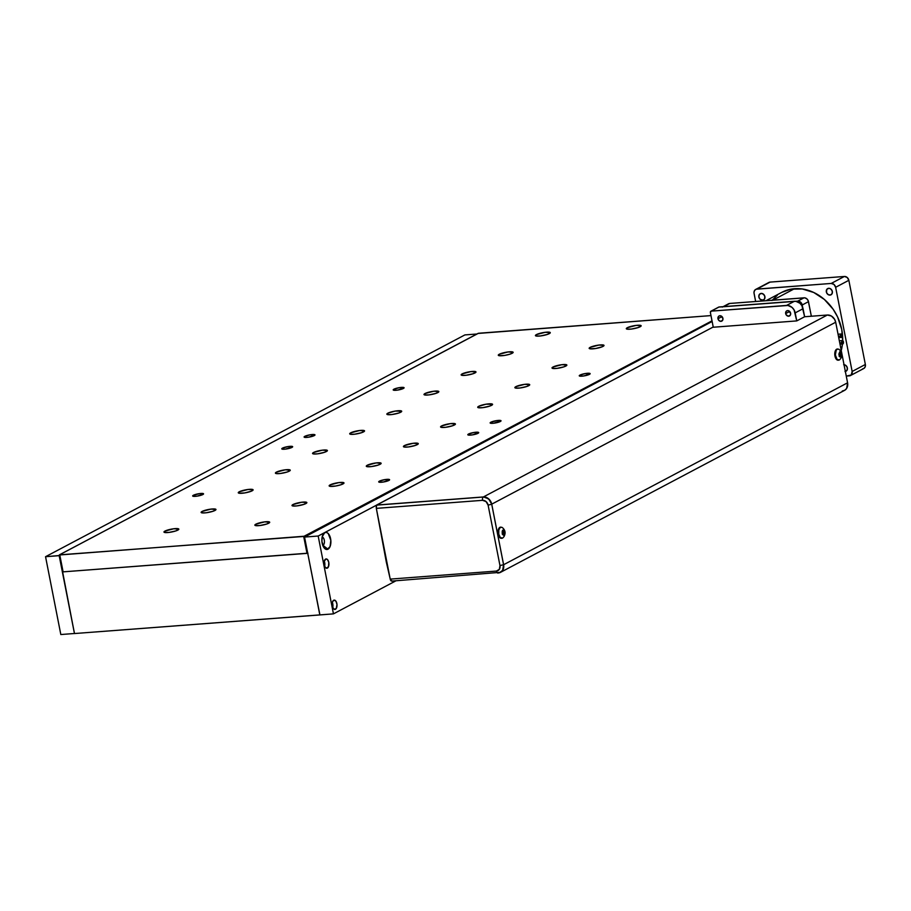 <?xml version="1.0" encoding="UTF-8"?>
<svg xmlns="http://www.w3.org/2000/svg" width="911" height="911" viewBox="0 0 911 911"><rect width="100%" height="100%" fill="white"/><g stroke="black" fill="none" stroke-linecap="round" stroke-linejoin="round"><path stroke-width="1.37" d="M841.741 342.718L839.748 342.878L841.741 342.718A1.708 0.888 -94.3 0 1 842.447 340.577A1.708 0.888 -94.3 0 1 843.415 341.83A1.708 0.888 -94.3 0 1 842.709 343.982A1.708 0.888 -94.3 0 1 841.741 342.718L842.607 340.589L843.313 343.401L842.561 343.971L841.741 342.718M840.443 336.136L838.45 336.284L840.443 336.136A1.708 0.888 -94.3 0 1 841.16 333.984A1.708 0.888 -94.3 0 1 842.128 335.248A1.708 0.888 -94.3 0 1 841.411 337.4A1.708 0.888 -94.3 0 1 840.443 336.136L841.092 337.309L842.026 336.808L841.308 333.995L840.443 336.136M830.012 295.107A3.53 2.938 62.1 0 1 826.505 292.522A3.53 2.938 62.1 0 1 827.689 288.582A3.53 2.938 62.1 0 1 828.68 288.297L826.744 289.459L826.528 292.59L828.236 294.663L830.581 294.993L832.21 293.41L832.164 290.814L830.456 288.741L828.68 288.297A3.53 2.938 62.1 0 1 832.187 290.894A3.53 2.938 62.1 0 1 831.003 294.822A3.53 2.938 62.1 0 1 830.012 295.107L831.789 294.173L830.012 295.107M846.774 370.595L845.34 371.358L846.774 370.595M762.553 300.22A3.53 2.938 62.1 0 1 759.034 297.635A3.53 2.938 62.1 0 1 760.23 293.695A3.53 2.938 62.1 0 1 761.209 293.41L759.284 294.572L758.874 297.043L760.23 299.389L763.122 300.118L764.477 299.07L764.887 296.587L763.532 294.253L761.209 293.41A3.53 2.938 62.1 0 1 764.728 296.007A3.53 2.938 62.1 0 1 763.532 299.947A3.53 2.938 62.1 0 1 762.553 300.22L764.318 299.286L762.553 300.22M781.832 292.34L790.771 289.197L802.227 288.969L813.751 292.488L824.364 299.446L833.144 309.25L837.596 316.96L841.753 329.543L842.675 340.612A45.425 37.784 -117.9 0 0 794.517 288.696L772.813 300.186L794.517 288.696A45.425 37.784 -117.9 0 0 781.866 292.317L766.026 300.698M841.24 350.496A45.425 37.784 -117.9 0 0 842.436 344.005L841.24 350.519M862.535 368.875L863.229 368.739M863.867 368.454L865.199 366.814L865.359 364.48L848.847 280.303L847.207 277.479L844.406 276.466L770.102 282.103L768.212 282.945M722.275 307.109L728.549 303.784A4.27 3.553 -117.9 0 1 729.734 303.454L723.733 306.62L729.734 303.454L804.037 297.817A4.27 3.553 -117.9 0 1 808.478 301.655L802.215 304.98L800.575 302.145L797.763 301.131A4.27 3.553 62.1 0 1 802.215 304.98L802.671 307.337L802.215 304.98L808.478 301.655L811.348 316.242L808.251 300.858L806.85 298.831L804.766 297.84L729.734 303.454L727.855 304.297M797.763 301.131L795.679 301.29L797.763 301.131L804.037 297.817L797.763 301.131M755.697 289.425L768.907 282.444A4.27 3.553 -117.9 0 1 770.102 282.103L756.893 289.083L831.196 283.446L844.406 276.466L831.196 283.446A4.27 3.553 62.1 0 1 835.638 287.295L848.847 280.303L835.638 287.295L852.149 371.472L865.359 364.48L848.847 280.303A4.27 3.553 -117.9 0 0 844.406 276.466L770.102 282.103L756.893 289.083A4.27 3.553 62.1 0 0 755.697 289.425A4.27 3.553 62.1 0 0 754.069 293.479L755.64 301.484L753.978 292.67L754.559 290.484L756.198 289.22L831.196 283.446L834.009 284.46L835.638 287.295L852.149 371.472L851.216 375.013L846.262 376.095L849.325 375.856A4.27 3.553 62.1 0 0 850.521 375.526L863.73 368.534A4.27 3.553 -117.9 0 0 865.359 364.48L852.149 371.472A4.27 3.553 62.1 0 1 850.521 375.526M845.009 371.529L846.934 370.378L847.344 367.896L845.989 365.562L843.666 364.719M777.322 295.255L771.959 300.493M844.03 364.719A3.53 2.938 62.1 0 1 847.253 367.509A3.53 2.938 62.1 0 1 845.989 371.255A3.53 2.938 62.1 0 1 845.362 371.483M549.299 333.631A7.573 1.435 168.9 0 1 541.066 335.874A7.573 1.435 168.9 0 1 535.429 335.578A7.573 1.435 168.9 0 1 536.42 334.61L536.704 336.102L536.42 334.61L535.486 335.328L536.192 336.034L540.462 335.954L547.386 334.428L550.278 332.629L545.245 332.287L536.42 334.61A7.573 1.435 168.9 0 1 544.641 332.367A7.573 1.435 168.9 0 1 550.278 332.663A7.573 1.435 168.9 0 1 549.299 333.631M512.153 353.286A7.573 1.435 168.9 0 1 503.92 355.518A7.573 1.435 168.9 0 1 498.283 355.233A7.573 1.435 168.9 0 1 499.274 354.254L499.558 355.757L499.274 354.254L498.34 354.971L499.046 355.677L504.74 355.404L510.24 354.072L513.132 352.272L508.099 351.942L499.274 354.254A7.573 1.435 168.9 0 1 507.495 352.022A7.573 1.435 168.9 0 1 513.144 352.318A7.573 1.435 168.9 0 1 512.153 353.286M475.007 372.929A7.573 1.435 168.9 0 1 466.774 375.173A7.573 1.435 168.9 0 1 461.137 374.876A7.573 1.435 168.9 0 1 462.128 373.909L462.412 375.4L462.128 373.909L461.194 374.615L461.9 375.321L466.181 375.252L473.094 373.715L475.986 371.916L470.953 371.586L462.128 373.909A7.573 1.435 168.9 0 1 470.349 371.665A7.573 1.435 168.9 0 1 475.997 371.961A7.573 1.435 168.9 0 1 475.007 372.929M437.861 392.573A7.573 1.435 168.9 0 1 429.628 394.816A7.573 1.435 168.9 0 1 423.991 394.52A7.573 1.435 168.9 0 1 424.981 393.552L425.266 395.044L424.981 393.552L424.048 394.269L424.754 394.964L429.035 394.896L435.948 393.37L438.84 391.571L433.807 391.229L424.981 393.552A7.573 1.435 168.9 0 1 433.203 391.309A7.573 1.435 168.9 0 1 438.851 391.605A7.573 1.435 168.9 0 1 437.861 392.573M400.715 412.227A7.573 1.435 168.9 0 1 392.482 414.459A7.573 1.435 168.9 0 1 386.845 414.163A7.573 1.435 168.9 0 1 387.835 413.195L388.12 414.687L387.835 413.195L386.902 413.913L387.608 414.619L391.889 414.539L398.802 413.013L401.694 411.214L395.237 411.077L387.835 413.195A7.573 1.435 168.9 0 1 396.057 410.952A7.573 1.435 168.9 0 1 401.705 411.248A7.573 1.435 168.9 0 1 400.715 412.227M363.569 431.871A7.573 1.435 168.9 0 1 355.336 434.114A7.573 1.435 168.9 0 1 349.699 433.818A7.573 1.435 168.9 0 1 350.689 432.85L350.986 434.342L350.689 432.85L349.756 433.556L350.462 434.262L354.743 434.194L361.656 432.657L364.548 430.857L359.515 430.527L350.689 432.85A7.573 1.435 168.9 0 1 358.911 430.607A7.573 1.435 168.9 0 1 364.559 430.903A7.573 1.435 168.9 0 1 363.569 431.871M177.839 530.1A7.573 1.435 168.9 0 1 169.617 532.343A7.573 1.435 168.9 0 1 163.969 532.047A7.573 1.435 168.9 0 1 164.959 531.079L165.255 532.571L164.959 531.079L164.219 532.331L169.013 532.423L175.925 530.897L178.818 529.097L173.785 528.756L164.959 531.079A7.573 1.435 168.9 0 1 173.192 528.835A7.573 1.435 168.9 0 1 178.829 529.132A7.573 1.435 168.9 0 1 177.839 530.1M214.985 510.456A7.573 1.435 168.9 0 1 206.751 512.699A7.573 1.435 168.9 0 1 201.115 512.403A7.573 1.435 168.9 0 1 202.105 511.435L202.401 512.927L202.105 511.435L201.172 512.153L201.878 512.847L206.159 512.779L213.072 511.242L215.964 509.443L210.931 509.112L202.105 511.435A7.573 1.435 168.9 0 1 210.339 509.192A7.573 1.435 168.9 0 1 215.975 509.488A7.573 1.435 168.9 0 1 214.985 510.456M252.131 490.813A7.573 1.435 168.9 0 1 243.897 493.056A7.573 1.435 168.9 0 1 238.261 492.76A7.573 1.435 168.9 0 1 239.251 491.781L239.547 493.284L239.251 491.781L238.318 492.498L239.024 493.204L244.729 492.931L251.288 491.2L253.11 489.799L248.077 489.469L239.251 491.781A7.573 1.435 168.9 0 1 247.485 489.549A7.573 1.435 168.9 0 1 253.121 489.845A7.573 1.435 168.9 0 1 252.131 490.813M289.277 471.158A7.573 1.435 168.9 0 1 281.043 473.401A7.573 1.435 168.9 0 1 275.407 473.105A7.573 1.435 168.9 0 1 276.397 472.137L276.693 473.629L276.397 472.137L275.464 472.855L276.17 473.561L280.451 473.481L287.364 471.955L290.256 470.156L285.223 469.814L276.397 472.137A7.573 1.435 168.9 0 1 284.631 469.894A7.573 1.435 168.9 0 1 290.267 470.19A7.573 1.435 168.9 0 1 289.277 471.158M640.171 326.742A7.573 1.435 168.9 0 1 631.938 328.985A7.573 1.435 168.9 0 1 626.301 328.689A7.573 1.435 168.9 0 1 627.292 327.721L627.588 329.213L627.292 327.721L626.358 328.438L627.064 329.144L631.346 329.065L638.258 327.539L641.15 325.739L636.117 325.398L627.292 327.721A7.573 1.435 168.9 0 1 635.525 325.478A7.573 1.435 168.9 0 1 641.162 325.774A7.573 1.435 168.9 0 1 640.171 326.742M603.025 346.396A7.573 1.435 168.9 0 1 594.792 348.64A7.573 1.435 168.9 0 1 589.155 348.344A7.573 1.435 168.9 0 1 590.146 347.364L590.442 348.867L590.146 347.364L589.212 348.082L589.918 348.788L595.623 348.514L602.182 346.784L604.004 345.383L598.971 345.053L590.146 347.364A7.573 1.435 168.9 0 1 598.379 345.132A7.573 1.435 168.9 0 1 604.016 345.428A7.573 1.435 168.9 0 1 603.025 346.396M565.879 366.04A7.573 1.435 168.9 0 1 557.657 368.283A7.573 1.435 168.9 0 1 552.009 367.987A7.573 1.435 168.9 0 1 553 367.019L553.296 368.511L553 367.019L552.066 367.725L552.772 368.431L557.054 368.363L563.966 366.826L566.858 365.026L561.825 364.696L553 367.019A7.573 1.435 168.9 0 1 561.233 364.776A7.573 1.435 168.9 0 1 566.87 365.072A7.573 1.435 168.9 0 1 565.879 366.04M528.733 385.683A7.573 1.435 168.9 0 1 520.511 387.927A7.573 1.435 168.9 0 1 514.863 387.63A7.573 1.435 168.9 0 1 515.854 386.663L516.15 388.154L515.854 386.663L514.92 387.38L515.626 388.075L519.908 388.006L526.82 386.48L529.712 384.681L524.679 384.34L515.854 386.663A7.573 1.435 168.9 0 1 524.087 384.419A7.573 1.435 168.9 0 1 529.724 384.715A7.573 1.435 168.9 0 1 528.733 385.683M491.587 405.338A7.573 1.435 168.9 0 1 483.365 407.57A7.573 1.435 168.9 0 1 477.717 407.274A7.573 1.435 168.9 0 1 478.708 406.306L479.004 407.798L478.708 406.306L477.774 407.023L478.48 407.729L482.762 407.65L489.674 406.124L492.566 404.325L486.121 404.188L478.708 406.306A7.573 1.435 168.9 0 1 486.941 404.063A7.573 1.435 168.9 0 1 492.578 404.359A7.573 1.435 168.9 0 1 491.587 405.338M454.441 424.981A7.573 1.435 168.9 0 1 446.219 427.225A7.573 1.435 168.9 0 1 440.571 426.929A7.573 1.435 168.9 0 1 441.562 425.961L441.858 427.453L441.562 425.961L440.582 426.963L441.334 427.373L445.616 427.305L452.539 425.767L455.42 423.968L450.387 423.638L441.562 425.961A7.573 1.435 168.9 0 1 449.795 423.717A7.573 1.435 168.9 0 1 455.432 424.014A7.573 1.435 168.9 0 1 454.441 424.981M268.722 523.21A7.573 1.435 168.9 0 1 260.489 525.453A7.573 1.435 168.9 0 1 254.852 525.157A7.573 1.435 168.9 0 1 255.843 524.189L256.128 525.681L255.843 524.189L255.103 525.442L259.897 525.533L266.809 524.007L269.702 522.208L264.668 521.866L255.843 524.189A7.573 1.435 168.9 0 1 264.065 521.946A7.573 1.435 168.9 0 1 269.713 522.242A7.573 1.435 168.9 0 1 268.722 523.21M305.868 503.567A7.573 1.435 168.9 0 1 297.635 505.81A7.573 1.435 168.9 0 1 291.998 505.514A7.573 1.435 168.9 0 1 292.989 504.546L293.274 506.038L292.989 504.546L292.055 505.263L292.761 505.958L297.032 505.89L303.955 504.352L306.848 502.553L301.814 502.223L292.989 504.546A7.573 1.435 168.9 0 1 301.211 502.303A7.573 1.435 168.9 0 1 306.859 502.599A7.573 1.435 168.9 0 1 305.868 503.567M343.014 483.923A7.573 1.435 168.9 0 1 334.781 486.167A7.573 1.435 168.9 0 1 329.144 485.87A7.573 1.435 168.9 0 1 330.124 484.891L330.42 486.394L330.124 484.891L329.156 485.905L329.907 486.315L335.601 486.041L341.101 484.709L343.982 482.91L338.96 482.579L330.124 484.891A7.573 1.435 168.9 0 1 338.357 482.659A7.573 1.435 168.9 0 1 343.994 482.955A7.573 1.435 168.9 0 1 343.014 483.923M380.16 464.268A7.573 1.435 168.9 0 1 371.927 466.512A7.573 1.435 168.9 0 1 366.29 466.216A7.573 1.435 168.9 0 1 367.27 465.248L367.566 466.739L367.27 465.248L366.529 466.5L371.324 466.591L378.247 465.065L381.128 463.266L376.106 462.925L367.27 465.248A7.573 1.435 168.9 0 1 375.503 463.004A7.573 1.435 168.9 0 1 381.14 463.3A7.573 1.435 168.9 0 1 380.16 464.268M477.99 433.317A5.557 1.048 168.9 0 1 471.955 434.957A5.557 1.048 168.9 0 1 467.81 434.741A5.557 1.048 168.9 0 1 468.539 434.023L468.755 435.128L468.539 434.023L467.821 434.763L468.379 435.071L472.558 434.866L478.708 432.577L473.971 432.474L468.539 434.023A5.557 1.048 168.9 0 1 474.574 432.383A5.557 1.048 168.9 0 1 478.708 432.6A5.557 1.048 168.9 0 1 477.99 433.317M291.941 447.415A5.557 1.048 168.9 0 1 285.906 449.055A5.557 1.048 168.9 0 1 281.761 448.838A5.557 1.048 168.9 0 1 282.49 448.132L282.706 449.225L282.49 448.132L281.943 449.043L285.462 449.123L292.659 446.675L287.922 446.584L282.49 448.132A5.557 1.048 168.9 0 1 288.525 446.492A5.557 1.048 168.9 0 1 292.659 446.709A5.557 1.048 168.9 0 1 291.941 447.415M403.368 388.473A5.557 1.048 168.9 0 1 397.333 390.124A5.557 1.048 168.9 0 1 393.199 389.908A5.557 1.048 168.9 0 1 393.928 389.191L394.144 390.284L393.928 389.191L393.245 389.714L393.757 390.227L397.936 390.033L404.085 387.733L399.36 387.642L393.928 389.191A5.557 1.048 168.9 0 1 399.963 387.551A5.557 1.048 168.9 0 1 404.097 387.767A5.557 1.048 168.9 0 1 403.368 388.473M589.417 374.375A5.557 1.048 168.9 0 1 583.382 376.015A5.557 1.048 168.9 0 1 579.248 375.799A5.557 1.048 168.9 0 1 579.977 375.093L580.193 376.186L579.977 375.093L579.294 375.617L579.806 376.129L583.985 375.924L590.134 373.635L585.409 373.533L579.977 375.093A5.557 1.048 168.9 0 1 586.012 373.442A5.557 1.048 168.9 0 1 590.146 373.658A5.557 1.048 168.9 0 1 589.417 374.375M500.31 421.508A5.557 1.048 168.9 0 1 494.274 423.148A5.557 1.048 168.9 0 1 490.141 422.932A5.557 1.048 168.9 0 1 490.87 422.214L491.086 423.319L490.87 422.214L490.323 423.137L493.842 423.205L501.027 420.768L497.338 420.518L490.87 422.214A5.557 1.048 168.9 0 1 496.905 420.575A5.557 1.048 168.9 0 1 501.039 420.791A5.557 1.048 168.9 0 1 500.31 421.508M314.261 435.606A5.557 1.048 168.9 0 1 308.225 437.246A5.557 1.048 168.9 0 1 304.092 437.029A5.557 1.048 168.9 0 1 304.821 436.323L305.037 437.417L304.821 436.323L304.137 436.847L304.65 437.36L308.829 437.155L314.978 434.866L310.252 434.775L304.821 436.323A5.557 1.048 168.9 0 1 310.856 434.684A5.557 1.048 168.9 0 1 314.99 434.9A5.557 1.048 168.9 0 1 314.261 435.606M202.834 494.548A5.557 1.048 168.9 0 1 196.799 496.188A5.557 1.048 168.9 0 1 192.654 495.971A5.557 1.048 168.9 0 1 193.383 495.265L193.599 496.358L193.383 495.265L192.699 495.789L193.212 496.301L197.402 496.096L203.552 493.808L199.851 493.557L193.383 495.265A5.557 1.048 168.9 0 1 199.418 493.614A5.557 1.048 168.9 0 1 203.552 493.842A5.557 1.048 168.9 0 1 202.834 494.548M388.883 480.439A5.557 1.048 168.9 0 1 382.848 482.09A5.557 1.048 168.9 0 1 378.703 481.873A5.557 1.048 168.9 0 1 379.431 481.156L379.648 482.249L379.431 481.156L378.748 481.68L379.261 482.192L383.451 481.999L389.601 479.698L384.863 479.607L379.431 481.156A5.557 1.048 168.9 0 1 385.467 479.516A5.557 1.048 168.9 0 1 389.601 479.733A5.557 1.048 168.9 0 1 388.883 480.439M417.295 444.625A7.573 1.435 168.9 0 1 409.073 446.868A7.573 1.435 168.9 0 1 403.425 446.572A7.573 1.435 168.9 0 1 404.416 445.604L404.712 447.096L404.416 445.604L403.436 446.618L404.188 447.016L408.47 446.948L415.393 445.411L418.274 443.623L413.252 443.281L404.416 445.604A7.573 1.435 168.9 0 1 412.649 443.361A7.573 1.435 168.9 0 1 418.286 443.657A7.573 1.435 168.9 0 1 417.295 444.625M326.423 451.514A7.573 1.435 168.9 0 1 318.19 453.758A7.573 1.435 168.9 0 1 312.553 453.462A7.573 1.435 168.9 0 1 313.543 452.494L313.839 453.985L313.543 452.494L312.61 453.211L313.316 453.906L317.597 453.837L324.51 452.3L327.402 450.512L322.369 450.171L313.543 452.494A7.573 1.435 168.9 0 1 321.777 450.25A7.573 1.435 168.9 0 1 327.413 450.546A7.573 1.435 168.9 0 1 326.423 451.514M307.724 553.25L307.007 553.376L303.693 536.465L712.015 320.831L304.843 536.192L304.969 536.852L304.843 536.192L59.784 554.958L63.098 571.857L307.007 553.376L303.693 536.465L59.363 554.867L478.469 333.267L710.979 315.593L477.968 333.449L59.363 554.901L63.098 571.857L307.941 553.182M59.5 554.958L62.7 571.835L59.363 554.901M60.821 634.534L45.55 556.701L464.883 334.918L45.55 556.701L59.477 555.516L74.451 633.498L59.181 555.676L45.55 556.701L60.821 634.534L74.451 633.498L60.821 634.534M476.909 334.007L464.883 334.918L476.909 334.007M319.92 614.891L307.736 553.319L62.403 571.914L74.497 633.544L319.92 614.891M319.829 614.936L74.497 633.544L62.403 571.914L307.736 553.319L319.829 614.936L333.449 613.866L396.012 580.774L333.449 613.866L319.818 614.902L304.547 537.069L318.178 536.032L712.709 327.277L796.761 320.911L804.629 316.743L827.37 315.024L483.399 496.95A8.017 6.662 62.1 0 1 491.724 504.159L835.694 322.232A8.017 6.662 -117.9 0 0 827.37 315.024L483.399 496.95L376.596 505.047L376.334 508.372L482.557 500.321A5.341 4.441 62.1 0 1 488.102 505.115L499.968 565.572A5.341 4.441 62.1 0 1 496.438 571.06L390.215 579.111A2.687 1.401 85.7 0 0 391.741 581.104A2.687 1.401 85.7 0 0 392.049 581.013L390.341 579.601L386.298 561.985L376.334 508.372L482.557 500.321A2.687 1.401 -94.3 0 1 483.365 497.019A2.687 1.401 85.7 0 0 482.557 500.321L486.064 501.585L488.102 505.115L491.724 504.25L488.102 505.115L499.968 565.572L503.578 564.695L499.968 565.572L499.353 569.307L496.438 571.06A2.687 1.401 85.7 0 0 497.941 573.053A2.687 1.401 85.7 0 0 498.26 572.962A2.687 1.401 -94.3 0 1 497.953 573.042A2.687 1.401 -94.3 0 1 496.438 571.06L390.215 579.111L376.334 508.372A2.687 1.401 85.7 0 1 377.143 505.07L483.365 497.019L376.607 505.138L318.178 536.032L333.449 613.866L318.178 536.032L304.547 537.069L712.14 321.492L304.547 537.069L319.818 614.902M322.984 545.393A4.293 2.243 -94.3 0 1 322.813 545.461A4.293 2.243 85.7 0 0 322.984 545.393L327.994 549.208A8.586 4.487 -94.3 0 1 324.544 548.365A8.586 4.487 -94.3 0 1 323.451 533.857A8.586 4.487 -94.3 0 1 324.749 532.65L322.619 535.463L324.749 532.65A8.586 4.487 -94.3 0 1 330.591 538.697A8.586 4.487 -94.3 0 1 327.994 549.208L322.984 545.393A4.293 2.243 85.7 0 0 324.396 540.906A4.293 2.243 85.7 0 0 322.164 536.989A4.293 2.243 -94.3 0 1 324.396 540.906A4.293 2.243 -94.3 0 1 322.984 545.393L322.984 545.393M335.442 609.288A4.68 2.437 -94.3 0 1 334.918 609.436A4.68 2.437 -94.3 0 1 332.185 605.485A4.68 2.437 -94.3 0 1 333.677 600.269A4.68 2.437 -94.3 0 1 334.212 600.121A4.68 2.437 -94.3 0 1 336.945 604.073A4.68 2.437 -94.3 0 1 335.442 609.288L334.371 609.368L336.261 608.48L336.99 604.471L335.977 601.271L334.143 600.121L332.549 601.704L332.264 605.997L333.563 608.821L335.442 609.288M327.368 568.111A4.68 2.437 -94.3 0 1 326.833 568.259A4.68 2.437 -94.3 0 1 324.111 564.308A4.68 2.437 -94.3 0 1 325.603 559.092A4.68 2.437 -94.3 0 1 326.127 558.944A4.68 2.437 -94.3 0 1 328.86 562.896A4.68 2.437 -94.3 0 1 327.368 568.111L326.286 568.191L328.495 566.676L328.78 562.383L327.482 559.559L326.07 558.944L324.236 561.267L324.191 564.809L325.489 567.644L327.368 568.111M500.435 527.162L498.795 529.917L498.738 534.153L500.287 537.536L502.542 538.094A5.603 2.927 -94.3 0 1 501.904 538.276A5.603 2.927 -94.3 0 1 498.636 533.539A5.603 2.927 -94.3 0 1 500.424 527.31L499.877 527.344A5.603 2.927 85.7 0 0 498.089 533.584A5.603 2.927 85.7 0 0 501.357 538.321A5.603 2.927 85.7 0 0 501.631 538.276M502.542 531.477L502.303 534.267M717.97 318.725A2.904 2.414 62.1 0 1 722.913 318.349L720.385 315.753L718.984 316.015L717.948 317.632L718.688 320.239L720.499 321.31L722.582 320.376L722.913 318.349A2.904 2.414 62.1 0 1 717.97 318.725L721.99 316.595L717.97 318.725M785.669 313.589A2.904 2.414 62.1 0 1 790.623 313.213L788.083 310.617L786.694 310.879L785.646 312.496L786.068 314.648L788.197 316.185L790.281 315.252L790.623 313.213A2.904 2.414 62.1 0 1 785.669 313.589L789.689 311.46L785.669 313.589M839.475 353.696L839.077 356.144M838.906 349.277L837.471 349.061L836.23 350.143L835.353 354.948L837.061 359.412L839.316 359.97A5.603 2.927 -94.3 0 1 838.678 360.152A5.603 2.927 -94.3 0 1 835.41 355.415A5.603 2.927 -94.3 0 1 837.198 349.175L836.651 349.22A5.603 2.927 85.7 0 0 834.863 355.461A5.603 2.927 85.7 0 0 838.131 360.198A5.603 2.927 85.7 0 0 838.405 360.152M839.316 353.354L839.566 355.37M839.635 354.96L839.521 353.707L841.308 353.912L841.149 355.768L840.204 356.269L839.418 354.914L839.578 353.058L840.523 352.557L841.149 355.768L840.204 356.269L839.418 354.914L839.578 353.058L840.523 352.557L841.308 353.912L839.714 354.037L839.635 354.96M839.84 351.714L838.917 354.595L840.614 357.203L841.821 354.231L840.967 351.988L839.84 351.714L841.217 352.306L841.832 354.778L841.149 356.918L839.771 356.839L838.894 354.049L839.84 351.714M837.562 349.038A5.603 2.927 85.7 0 0 837.289 349.027A5.603 2.927 85.7 0 0 836.651 349.22L837.198 349.175A5.603 2.927 -94.3 0 1 837.835 348.993L837.289 349.027M718.699 307.098L795.838 301.313L799.881 303.226L801.919 305.697L804.629 316.743L796.761 320.911L712.709 327.277L376.596 505.047L483.399 496.95L488.66 498.852L491.724 504.159L835.694 322.232L847.583 382.802L503.612 564.729L491.724 504.159L503.612 564.729A8.017 6.662 62.1 0 1 500.538 572.336A8.017 6.662 62.1 0 1 499.126 572.848M837.209 349.038L835.307 350.94L834.806 354.983L836.013 358.82L838.211 360.187M500.788 527.162A5.603 2.927 85.7 0 0 500.515 527.162A5.603 2.927 85.7 0 0 499.877 527.344L498.249 529.951L498.032 533.117L499.239 536.943L501.437 538.31M500.538 572.336L844.508 390.398A8.017 6.662 -117.9 0 0 847.583 382.802L503.612 564.729L502.678 570.343L500.799 572.188L498.306 572.973M710.887 311.232L718.745 307.075A1.321 1.105 -117.9 0 1 719.109 306.973L711.252 311.129L719.109 306.973L794.438 301.268L786.569 305.424L711.252 311.129A1.321 1.105 62.1 0 0 710.375 312.496L713.267 327.231L710.375 312.496L711.252 311.129L787.981 305.47L792.012 307.383L794.05 309.854L796.761 320.911L795.189 312.872L803.058 308.715L804.629 316.743L827.37 315.024L831.413 316.037L834.601 319.317L835.694 322.232L847.583 382.802L846.661 388.416L844.77 390.25L842.276 391.035M795.189 312.872L803.058 308.715A8.29 6.901 -117.9 0 0 794.438 301.268L786.569 305.424A8.29 6.901 62.1 0 1 795.189 312.872M504.535 532.035L502.747 531.842L504.535 532.035L504.375 533.892L503.43 534.393L502.804 531.181L503.749 530.68L504.535 532.035L504.375 533.892L503.43 534.393L502.804 531.181L503.749 530.68L504.535 532.035M502.701 531.83L502.792 533.493M502.132 527.412L500.424 527.31A5.603 2.927 -94.3 0 1 501.061 527.116L500.515 527.162M504.375 535.042L503.271 535.19L502.223 533.265L502.246 531.147L503.339 529.746L504.831 531.295L504.796 534.381L504.967 531.808L503.92 529.895L502.576 530.327L502.223 533.265L503.271 535.19L504.375 535.042M498.26 572.962A8.04 6.684 -117.9 0 0 500.594 572.267A8.04 6.684 -117.9 0 0 503.578 564.695L491.724 504.25A8.04 6.684 -117.9 0 0 483.365 497.019A8.04 6.684 62.1 0 1 491.724 504.25A8.04 6.684 -117.9 0 0 483.365 497.019L377.143 505.07L483.365 497.019L486.098 497.406L489.731 500.025L491.724 504.238L503.578 564.695A8.04 6.684 62.1 0 1 500.503 572.313A8.04 6.684 62.1 0 1 498.26 572.962M499.57 572.7L502.656 570.32L503.578 564.695L491.724 504.25L503.578 564.695A8.04 6.684 -117.9 0 1 500.503 572.313L391.741 581.104M324.646 566.312A4.68 2.437 85.7 0 0 324.259 561.199M324.191 561.062L324.418 566.984M332.72 607.489A4.68 2.437 85.7 0 0 332.333 602.376M332.276 602.239L332.504 608.161M324.749 532.65L322.243 536.659L321.925 541.498L323.769 547.386L325.386 549.06L327.151 549.481L330.067 546.577L330.83 540.36L328.211 533.504L326.491 532.434L324.749 532.65M840.01 344.187L842.709 343.982M838.712 337.605L841.411 337.4M838.052 334.223L841.16 333.984M839.338 340.805L842.447 340.577M838.985 349.334C842.083 351.908 842.675 354.971 840.739 358.513L839.76 359.651M502.212 527.458C505.309 530.043 505.901 533.094 503.965 536.647L502.986 537.775"/></g></svg>
